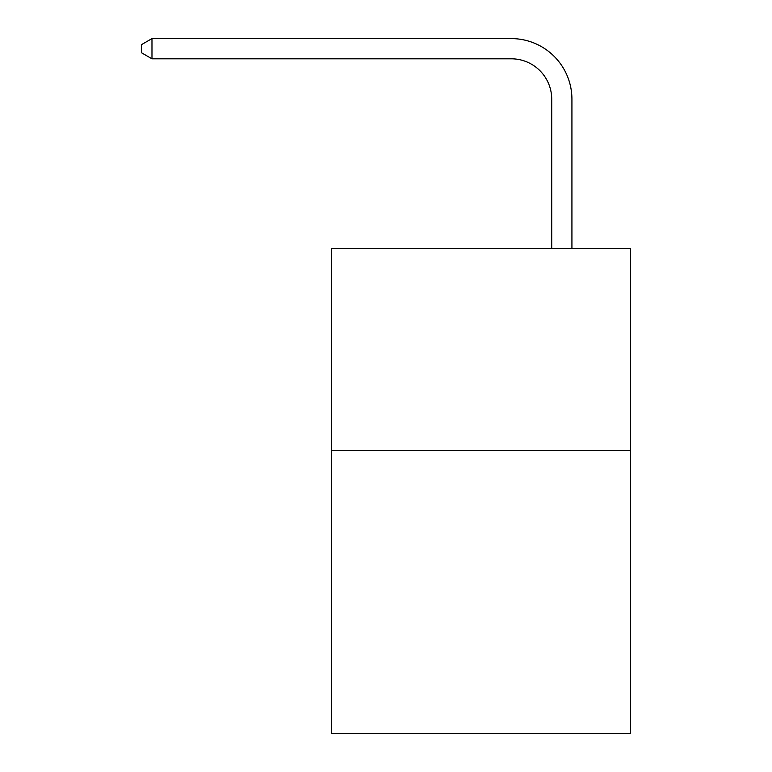 <?xml version="1.0" encoding="UTF-8"?>
<svg xmlns="http://www.w3.org/2000/svg" width="772" height="772" viewBox="0 0 772 772"><rect width="100%" height="100%" fill="white"/><g stroke="black" fill="none" stroke-linecap="round" stroke-linejoin="round"><path stroke-width="1.16" d="M630.531 450.472L630.531 733.4L331.439 733.4L331.439 248.372L630.531 248.372L630.531 450.472L331.439 450.472M551.719 248.372L551.719 99.231A40.414 40.414 128.7 0 0 511.296 58.807L151.978 58.807L141.469 52.747L141.469 44.66L151.978 38.6L511.296 38.6A60.631 60.631 -51.3 0 1 571.927 99.231L571.927 248.372M551.719 99.231A40.414 40.414 128.7 0 0 511.296 58.807A40.414 40.414 128.7 0 1 551.719 99.231A40.414 40.414 128.7 0 0 511.296 58.807A40.414 40.414 128.7 0 1 551.719 99.231A40.414 40.414 128.7 0 0 511.296 58.807A40.414 40.414 128.7 0 1 551.719 99.231A40.414 40.414 128.7 0 0 511.296 58.807A40.414 40.414 128.7 0 1 551.719 99.231A40.414 40.414 128.7 0 0 511.296 58.807A40.414 40.414 128.7 0 1 551.719 99.231A40.414 40.414 128.7 0 0 511.296 58.807A40.414 40.414 128.7 0 1 551.719 99.231A40.414 40.414 128.7 0 0 511.296 58.807A40.414 40.414 128.7 0 1 551.719 99.231A40.414 40.414 128.7 0 0 511.296 58.807A40.414 40.414 128.7 0 1 551.719 99.231M151.978 58.807L151.978 38.6L511.296 38.6"/></g></svg>
